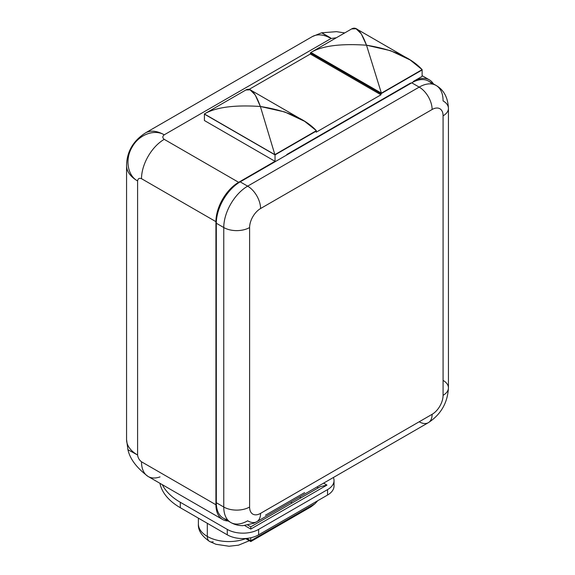 <?xml version="1.0" encoding="UTF-8"?>
<svg xmlns="http://www.w3.org/2000/svg" width="575" height="575" viewBox="0 0 575 575"><rect width="100%" height="100%" fill="white"/><g stroke="black" fill="none" stroke-linecap="round" stroke-linejoin="round"><path stroke-width="0.86" d="M227.448 519.62A33.788 19.507 -60 0 1 216.315 502.723L216.315 223.237A33.788 19.507 -60 0 1 240.206 181.858L286.817 154.948L286.817 154.495L410.579 83.044L410.579 83.497L411.75 82.814A33.788 19.507 -60 0 1 431.947 84.007M433.449 83.921A32.128 18.551 120 0 0 413.317 81.463L422.129 76.374L422.129 69.963L380.959 93.732L380.959 94.803L316.2 132.192L316.2 131.122L275.03 154.891L275.03 161.302L238.639 182.311A32.128 18.551 120 0 0 215.927 221.655L215.927 504.757A32.128 18.551 120 0 0 228.117 520.964A32.128 18.551 120 0 1 222.575 519.462A32.128 18.551 120 0 1 215.927 504.757L215.927 221.655L141.507 178.688A32.128 18.551 -60 0 1 164.227 139.344L238.639 182.311L275.03 161.302L204.405 120.527L204.405 114.116L204.405 120.527L275.03 161.302L275.03 154.891L204.405 114.116L275.03 154.891L316.2 131.122L316.2 132.192L380.959 94.803L310.342 54.028L248.867 89.52L310.342 54.028L310.342 52.958L311.061 52.541L310.342 52.958L380.959 93.732L422.129 69.963L422.129 76.374L413.317 81.463A32.128 18.551 120 0 1 429.381 79.868A32.128 18.551 120 0 1 433.449 83.921M336.339 37.763L331.071 38.496L164.227 134.823C162.366 136.347 162.366 137.856 164.227 139.344L238.639 182.311A32.128 18.551 120 0 0 215.927 221.655L141.507 178.688C139.272 177.819 137.964 178.573 137.597 180.952L137.597 455.012C137.964 457.829 139.272 460.086 141.507 461.797L215.927 504.757L141.507 461.797C139.272 460.086 137.964 457.829 137.597 455.012A37.663 21.742 180 0 1 126.565 439.638A37.663 21.742 0 0 0 137.597 455.012L127.93 449.7L137.597 455.012L137.597 180.952A37.663 21.742 180 0 1 126.565 165.578A37.663 21.742 0 0 0 137.597 180.952C137.964 178.573 139.272 177.819 141.507 178.688A32.128 18.551 -60 0 1 164.227 139.344C162.366 137.856 162.366 136.347 164.227 134.823A37.663 21.742 -120 0 0 145.396 132.962A37.663 21.742 60 0 1 164.227 134.823C154.316 128.8 138.906 134.722 132.149 147.056C124.861 159.009 127.398 175.49 137.597 180.952C127.398 175.49 124.861 159.009 132.149 147.056C138.906 134.722 154.316 128.8 164.227 134.823L331.071 38.496A37.663 21.742 -120 0 0 312.239 36.635A37.663 21.742 60 0 1 331.071 38.496L336.339 37.763M160.03 476.883A32.128 18.551 -60 0 1 148.163 476.503A32.128 18.551 -60 0 1 141.507 461.797A32.128 18.551 -60 0 0 148.163 476.503L222.575 519.462M316.969 137.54L316.969 137.087L316.969 137.54M351.44 117.638L351.44 117.185L351.44 117.638M405.095 86.207L405.483 86.437L405.095 86.207M410.579 83.044L410.579 83.497L286.817 154.948L286.817 154.495L410.579 83.044M330.654 37.907L322.632 33.264M148.163 476.503C136.721 467.935 129.979 458.994 127.93 449.686L126.565 439.638L126.565 165.578C126.788 151.8 133.069 140.933 145.396 132.962L312.239 36.635L321.626 32.789L331.071 38.496M310.342 54.028L380.959 94.803L380.959 93.732L310.342 52.958L310.342 54.028M351.634 28.93L310.902 52.447L381.397 93.15L422.129 69.632L381.397 93.15L366.512 45.209C392.409 49.371 410.952 57.507 422.129 69.632L410.133 59.965L390.576 50.693L366.512 45.209L361.229 33.752L356.062 28.75L351.634 28.93C356.414 26.026 361.373 31.452 366.512 45.209C340.623 43.434 322.079 45.842 310.902 52.447L351.634 28.93M316.387 130.683L304.635 121.325L284.798 111.974L260.374 106.49L255.171 94.868L250.075 89.829L245.884 89.987L204.369 113.951L274.872 154.653L316.387 130.683L274.872 154.653L260.374 106.49C286.314 110.537 304.98 118.601 316.387 130.683M230.755 522.488A33.788 19.507 -60 0 1 223.761 507.021A18.278 10.551 0 0 0 249.607 507.021A15.511 8.956 120 0 0 260.576 513.353A18.278 10.551 60 0 1 256.788 521.719L253.733 523.272L242.923 525.665C238.539 525.679 234.485 524.623 230.755 522.488L223.316 518.19A33.788 19.507 -60 0 1 216.315 502.723L223.761 507.021L223.761 227.535A18.278 10.551 0 0 0 249.607 227.535L249.607 507.021A18.278 10.551 180 0 1 223.761 507.021L223.761 227.535L216.315 223.237L216.315 502.723L223.761 507.021A33.788 19.507 120 0 0 230.755 522.488A33.788 19.507 120 0 0 247.645 520.813A18.278 10.551 -120 0 0 256.788 521.719A18.278 10.551 -120 0 0 260.576 513.353L432.12 414.309A15.511 8.956 120 0 0 443.081 395.32A18.278 10.551 0 0 0 448.435 387.859A18.278 10.551 180 0 1 443.081 395.32L443.081 115.834A15.511 8.956 120 0 0 432.12 109.502L260.576 208.538A15.511 8.956 120 0 0 249.607 227.535L249.607 507.021A15.511 8.956 120 0 0 260.576 513.353L432.12 414.309A15.511 8.956 120 0 0 443.081 395.32L443.081 115.834A18.278 10.551 0 0 0 448.435 108.366A18.278 10.551 0 0 0 443.081 100.905A33.788 19.507 120 0 0 436.087 85.438A33.788 19.507 120 0 0 419.189 87.112L411.75 82.814L240.206 181.858L247.645 186.156L419.189 87.112L411.75 82.814A33.788 19.507 -60 0 1 428.648 81.147L436.087 85.438C443.792 89.858 447.911 97.498 448.435 108.366A18.278 10.551 180 0 1 443.081 115.834A15.511 8.956 120 0 0 432.12 109.502A18.278 10.551 -120 0 0 419.189 87.112A33.788 19.507 -60 0 1 436.087 85.438M216.315 223.237A33.788 19.507 -60 0 1 240.206 181.858L247.645 186.156A33.788 19.507 120 0 0 223.761 227.535L216.315 223.237M432.12 414.309A18.278 10.551 60 0 1 428.332 422.683A18.278 10.551 -120 0 0 432.12 414.309M448.435 108.366L448.435 387.859A18.278 10.551 0 0 0 443.081 380.391M330.043 473.239L419.189 421.777A18.278 10.551 -120 0 0 428.332 422.683L256.788 521.719M432.12 109.502L260.576 208.538A18.278 10.551 -120 0 0 247.645 186.156L419.189 87.112A18.278 10.551 60 0 1 432.12 109.502M249.607 227.535A18.278 10.551 180 0 1 223.761 227.535A33.788 19.507 -60 0 1 247.645 186.156A18.278 10.551 60 0 1 260.576 208.538A15.511 8.956 120 0 0 249.607 227.535M265.47 515.2L304.635 492.588M162.287 484.66A70.897 40.933 0 0 0 180.284 502.27L227.283 529.41A22.152 12.794 0 0 0 258.613 529.41L327.549 489.613A22.152 12.794 0 0 0 333.385 477.494A22.152 12.794 0 0 1 334.032 480.563A22.152 12.794 0 0 1 327.549 489.613L258.613 529.41L258.613 534.836A22.152 12.794 180 0 1 227.283 534.836L180.284 507.696A70.897 40.933 180 0 1 159.958 483.316A70.897 40.933 180 0 0 180.284 507.696L227.283 534.836L227.283 529.41L180.284 502.27L180.284 507.696L180.284 502.27A70.897 40.933 0 0 1 162.287 484.66M323.603 483.144L326.974 485.084L250.779 529.072L244.734 525.586L250.779 529.072L250.779 527.182L250.779 529.072L326.974 485.084L320.318 486.68L326.974 485.084L323.603 483.144M290.72 502.126L292.143 502.945L290.72 502.126M316.918 487.003L318.342 487.823L316.918 487.003M301.063 497.799L299.64 496.98L301.063 497.799M311.183 506.704L250.779 541.578L250.779 540.759L246.697 538.394L250.779 540.759L250.779 537.754L250.779 540.759L315.107 503.614L317.767 500.681L315.107 503.614L311.147 506.726M250.779 540.759L315.107 503.614M333.529 483.28A22.152 12.794 180 0 1 327.549 495.039L258.613 534.836L327.549 495.039L327.549 489.613L327.549 495.039A22.152 12.794 180 0 0 334.032 485.99L334.032 480.563M227.283 529.41A22.152 12.794 0 0 0 258.613 529.41L258.613 534.836A22.152 12.794 180 0 1 227.283 534.836L227.283 529.41M245.69 538.638A30.461 17.588 180 0 1 207.309 536.418L207.309 523.3L207.309 536.418A30.461 17.588 180 0 1 198.389 523.983A30.461 17.588 0 0 0 207.309 536.418A30.461 17.588 0 0 0 245.69 538.638M198.389 518.147L198.389 523.983C197.915 530.172 201.653 536.008 209.602 541.485A11.076 6.397 -60 0 1 207.309 536.418A11.076 6.397 120 0 0 209.602 541.485A11.076 6.397 120 0 0 213.181 541.779M318.248 480.053L307.877 486.04M245.884 89.987C250.549 87.177 255.379 92.683 260.374 106.49C234.442 104.765 215.776 107.252 204.369 113.951L245.884 89.987M204.369 113.951C215.776 107.252 234.442 104.765 260.374 106.49L274.872 154.653L204.369 113.951M310.902 52.447C322.079 45.842 340.623 43.434 366.512 45.209L381.397 93.15L310.902 52.447M422.129 75.684L429.381 79.868M321.626 32.789L336.461 31.661L344.713 32.926M301.753 119.586L250.916 90.232M407.165 58.168L356.953 29.174M448.435 387.859C447.609 402.852 440.903 414.46 428.332 422.683M245.453 538.495L250.779 541.578M247.868 525.148L250.779 526.829L320.325 486.68M209.602 541.485L215.948 544.281L229.037 546.25L238.524 545.172L249.327 540.737"/></g></svg>

